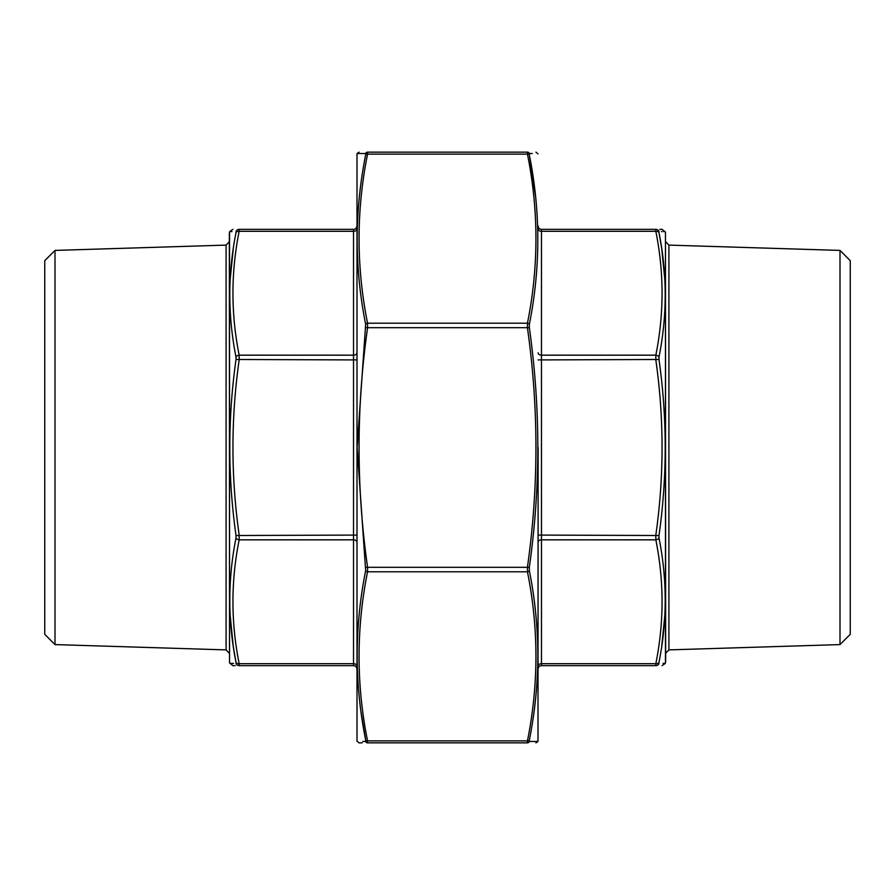 <?xml version="1.0" encoding="UTF-8"?>
<svg xmlns="http://www.w3.org/2000/svg" width="895" height="895" viewBox="0 0 895 895"><rect width="100%" height="100%" fill="white"/><g stroke="black" fill="none" stroke-linecap="round" stroke-linejoin="round"><path stroke-width="1.34" d="M229.545 232.141L229.545 662.859L229.344 233.293L229.758 231.548L232.913 229.344M54.998 644.59L54.998 250.41L44.75 260.669L44.75 634.331L54.998 644.59L226.088 649.893L229.344 653.249M54.998 250.41L226.088 245.107L229.344 241.751M233.349 646.906L236.011 662.378C227.733 620.962 227.733 579.468 236.011 537.906L236.011 535.512C227.733 476.834 227.733 418.166 236.011 359.488L236.011 357.094C227.733 315.532 227.733 274.038 236.011 232.622L236.011 231.637L236.011 232.622A3.356 2.349 -169 0 1 239.166 231.313C230.876 272.595 230.876 313.888 239.166 355.17L353.525 355.17L353.525 231.313L239.166 231.313L239.166 229.344C230.876 229.344 230.876 229.344 239.166 229.344L353.525 229.344A3.356 3.356 0 0 0 356.881 225.987M353.525 665.656L239.166 665.656C230.876 665.656 230.876 665.656 239.166 665.656L353.525 665.656A3.356 3.356 0 0 1 356.881 669.012A3.356 3.356 0 0 0 353.525 665.656L353.525 539.83L239.166 539.83A3.356 2.349 -169 0 1 236.011 537.906M229.545 662.859L232.913 665.656L235.217 665.656M230.06 231.559L231.962 231.581M233.315 248.307L230.149 279.688M230.149 615.312L233.282 646.481M236.011 662.378L236.011 663.363C227.733 663.475 227.733 663.475 236.011 663.363L236.011 662.378A3.356 2.349 169 0 0 239.166 663.687L239.166 665.656A3.356 3.323 90 0 1 236.011 663.363M233.561 663.396L232.264 663.408M231.402 663.419L230.026 663.441M236.011 231.637C227.733 231.525 227.733 231.525 236.011 231.637A3.356 3.323 90 0 1 239.166 229.344M236.011 357.094A3.356 2.349 169 0 1 239.166 355.17L239.166 359.913C230.876 418.301 230.876 476.699 239.166 535.087L239.166 539.83C230.876 581.112 230.876 622.405 239.166 663.687L353.525 663.687A3.356 2.372 0 0 1 356.881 666.059M236.011 535.512L353.525 535.087L353.525 359.913L236.011 359.488M665.455 662.859L665.455 232.141L665.656 661.707L665.242 663.452L662.087 665.656M661.651 248.094L658.988 232.622C667.267 274.038 667.267 315.532 658.988 357.094L658.988 359.488C667.267 418.166 667.267 476.834 658.988 535.512L658.988 537.906C667.267 579.468 667.267 620.962 658.988 662.378L658.988 663.363L658.988 662.378A3.356 2.349 11 0 1 655.834 663.687C664.124 622.405 664.124 581.112 655.834 539.83L541.475 539.83L541.475 663.687L655.834 663.687L655.834 665.656C664.124 665.656 664.124 665.656 655.834 665.656C664.124 665.656 664.124 665.656 655.834 665.656L541.475 665.656A3.356 3.356 0 0 0 538.119 669.012M541.475 229.344A3.356 3.356 0 0 1 538.119 225.987A3.356 3.356 0 0 0 541.475 229.344L655.834 229.344C664.124 229.344 664.124 229.344 655.834 229.344L541.475 229.344L541.475 355.17L655.834 355.17A3.356 2.349 11 0 1 658.988 357.094M665.455 232.141L662.087 229.344L659.783 229.344M840.002 644.59L850.25 634.331L850.25 260.669L840.002 250.41L668.912 245.107L668.912 649.893L840.002 644.59L840.002 250.41M664.94 663.441L663.016 663.419M661.685 646.693L664.851 615.312M664.851 279.688L661.718 248.519M658.988 232.622L658.988 231.637C667.267 231.525 667.267 231.525 658.988 231.637L658.988 232.622A3.356 2.349 -11 0 0 655.834 231.313L655.834 229.344A3.356 3.323 -90 0 1 658.988 231.637M661.439 231.604L662.11 231.592M663.598 231.581L664.974 231.559M658.988 663.363C667.267 663.475 667.267 663.475 658.988 663.363A3.356 3.323 -90 0 1 655.834 665.656M658.988 537.906A3.356 2.349 -11 0 1 655.834 539.83L655.834 535.087C664.124 476.699 664.124 418.301 655.834 359.913L655.834 355.17C664.124 313.888 664.124 272.595 655.834 231.313L541.475 231.313A3.356 2.372 180 0 1 538.119 228.941M658.988 359.488L541.475 359.913L541.475 535.087L658.988 535.512M665.656 653.249L668.912 649.893M420.672 742.85L367.554 742.85C356.244 742.85 356.244 742.85 367.554 742.85A2.014 1.991 -90 0 1 365.663 741.474L365.663 740.098A2.014 1.41 -11 0 0 367.554 740.881L367.554 742.85L527.446 742.85C538.756 742.85 538.756 742.85 527.446 742.85L527.446 740.881C538.756 684.53 538.756 628.167 527.446 571.804L527.446 567.061C538.756 487.35 538.756 407.65 527.446 327.939L527.446 323.196C538.756 266.833 538.756 210.47 527.446 154.119L527.446 152.15C538.756 152.15 538.756 152.15 527.446 152.15A2.014 1.991 90 0 1 529.337 153.526L532.234 153.515M535.68 197.336L529.337 154.902C540.636 211.455 540.636 267.941 529.337 324.348L529.337 327.682C540.636 407.717 540.636 487.596 529.337 567.318L529.337 570.652C540.636 627.294 540.636 683.769 529.337 740.098L529.337 741.474A2.014 1.991 90 0 1 527.446 742.85L419.934 742.85M358.817 153.481L357.004 153.828L357.004 741.172L359.029 742.85L362.173 742.85M361.009 711.905L365.663 740.098C354.364 683.545 354.364 627.059 365.663 570.652L357.127 447.5L365.663 324.348C354.364 267.706 354.364 211.231 365.663 154.902L365.663 153.526A2.014 1.991 -90 0 1 367.554 152.15C356.244 152.15 356.244 152.15 367.554 152.15C356.244 152.15 356.244 152.15 367.554 152.15L527.446 152.15M367.554 152.15L367.554 154.119C356.244 210.47 356.244 266.833 367.554 323.196L367.554 327.939C356.244 407.65 356.244 487.35 367.554 567.061L367.554 571.804C356.244 628.167 356.244 684.53 367.554 740.881L527.446 740.881A2.014 1.41 -169 0 0 529.337 740.098L529.337 741.474C540.636 741.541 540.636 741.541 529.337 741.474L535.669 741.507M359.331 153.492L365.663 153.526C354.364 153.459 354.364 153.459 365.663 153.526L365.663 154.902A2.014 1.41 11 0 1 367.554 154.119L527.446 154.119A2.014 1.41 -11 0 1 529.337 154.902L529.337 153.526C540.636 153.459 540.636 153.459 529.337 153.526L529.337 154.902M365.663 740.098L365.663 741.474L362.766 741.485M365.663 741.474C354.364 741.541 354.364 741.541 365.663 741.474M357.004 741.172L357.004 153.828M538.119 447.5L537.996 741.172L538.119 447.5M365.663 570.652A2.014 1.41 11 0 0 367.554 571.804L527.446 571.804A2.014 1.41 169 0 0 529.337 570.652M365.663 567.318L529.337 567.318M365.663 327.682L529.337 327.682M365.663 324.348A2.014 1.41 -11 0 1 367.554 323.196L527.446 323.196A2.014 1.41 11 0 1 529.337 324.348M536.172 202.393L535.702 197.526M537.996 741.172L536.183 741.519M226.088 649.893L226.088 245.107M356.881 542.202A3.356 2.372 0 0 0 353.525 539.83L353.525 535.087L356.881 535.087M356.881 359.913L353.525 359.913L353.525 355.17A3.356 2.372 0 0 0 356.881 352.798M356.881 228.941A3.356 2.372 0 0 1 353.525 231.313L353.525 229.344M538.119 352.798A3.356 2.372 180 0 0 541.475 355.17L541.475 359.913L538.119 359.913M538.119 535.087L541.475 535.087L541.475 539.83A3.356 2.372 0 0 0 538.119 542.202M538.119 666.059A3.356 2.372 0 0 1 541.475 663.687L541.475 665.656M668.912 245.107L665.656 241.751M357.127 153.47L359.029 152.15M537.996 153.828L535.971 152.15M537.873 741.53L535.971 742.85"/></g></svg>

